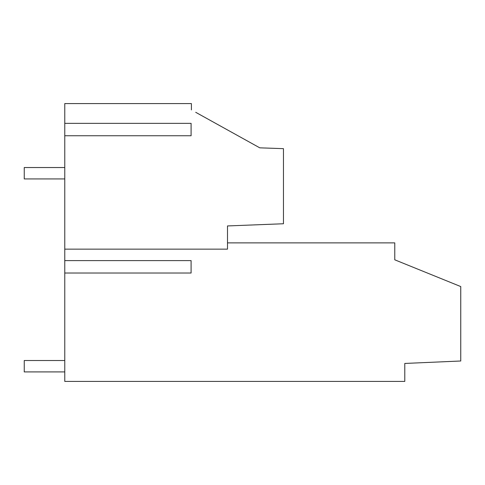 <?xml version="1.0" encoding="UTF-8"?>
<svg xmlns="http://www.w3.org/2000/svg" width="485" height="485" viewBox="0 0 485 485"><rect width="100%" height="100%" fill="white"/><g stroke="black" fill="none" stroke-linecap="round" stroke-linejoin="round"><path stroke-width="0.73" d="M195.697 112.296L259.772 147.834L283.464 148.659L283.464 223.749L227.495 225.943L227.495 249.144L64.772 249.144L64.772 260.609L191.09 260.609L191.09 273.019L64.772 273.019L64.772 381.416L404.781 381.416L404.781 363.447L460.75 360.998L460.75 286.562L394.772 259.815L394.772 242.882L227.495 242.882M64.772 273.019L64.772 260.609M191.405 109.919L191.405 103.584L64.772 103.584L64.772 249.144M64.772 135.751L191.09 135.751L191.09 123.342L64.772 123.342M64.772 167.531L24.25 167.531L24.25 178.929L64.772 178.929M64.772 360.519L24.25 360.519L24.25 371.916L64.772 371.916"/></g></svg>
